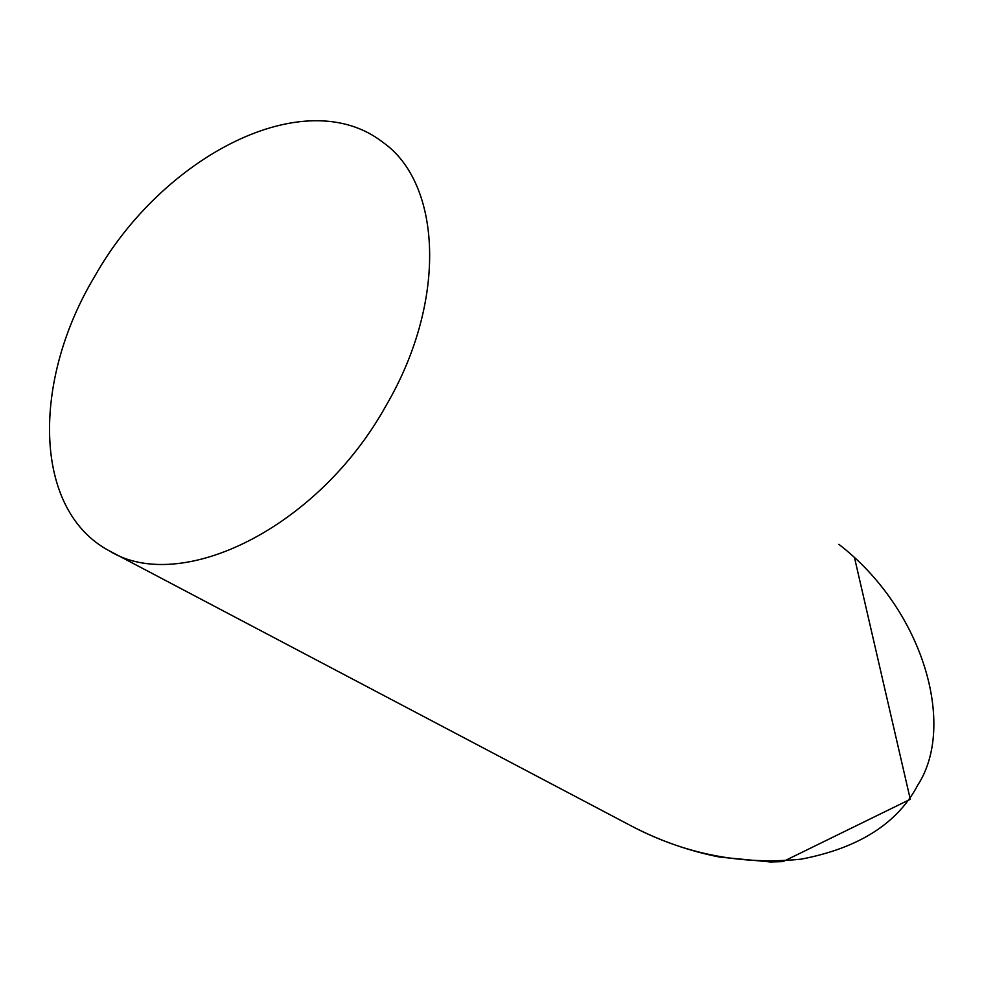 <?xml version="1.0" encoding="UTF-8"?>
<svg xmlns="http://www.w3.org/2000/svg" width="983" height="983" viewBox="0 0 983 983"><rect width="100%" height="100%" fill="white"/><g stroke="black" fill="none" stroke-linecap="round" stroke-linejoin="round"><path stroke-width="1.47" d="M94.97 275.953C162.121 156.739 304.767 81.282 383.1 142.461C441.33 183.452 447.707 300.012 386.405 405.021C317.927 528.989 179.938 594.69 109.506 550.959C32.009 509.87 32.279 379.659 94.97 275.953M629.857 825.179C683.91 853.969 741.022 865.298 801.182 859.154C858.749 848.145 897.639 823.398 917.889 784.889C956.496 725.356 923.209 609.362 838.855 544.324M628.837 824.651L111.435 551.967M635.473 828.091C662.272 841.62 690.361 851.29 719.74 857.09L770.328 861.956L783.033 861.6L910.283 799.29L854.645 558.27"/></g></svg>
